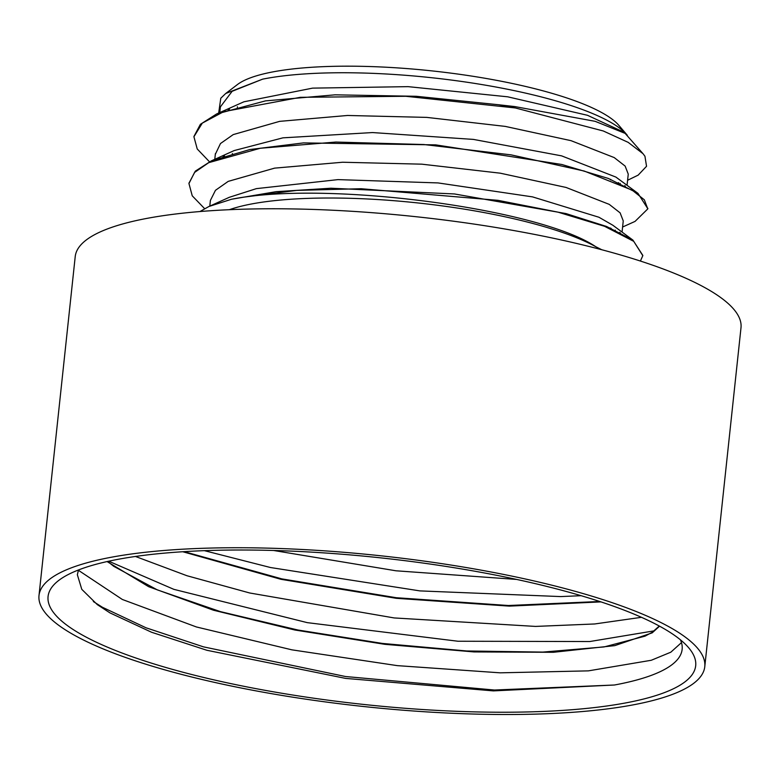 <?xml version="1.0" encoding="UTF-8"?>
<svg xmlns="http://www.w3.org/2000/svg" width="780" height="780" viewBox="0 0 780 780"><rect width="100%" height="100%" fill="white"/><g stroke="black" fill="none" stroke-linecap="round" stroke-linejoin="round"><path stroke-width="1.17" d="M225.732 93.483L237.393 84.581A197.213 44.684 6.1 0 1 431.759 70.873A197.213 44.684 6.1 0 1 618.842 125.346L626.779 134.657A206.349 46.751 -173.9 0 0 470.769 82.797A206.349 46.751 -173.9 0 0 262.636 79.151L225.732 93.483L220.789 98.221L218.673 113.041M78.487 569.966L77.356 574.714L81.773 589.319L97.295 604.617L109.941 612.875L151.583 632.258L206.856 650.267L345.637 678.405L493.379 690.895L614.445 685.006A310.43 70.337 -173.9 0 0 671.317 665.194A310.43 70.337 -173.9 0 0 682.139 649.37A310.43 70.337 -173.9 0 0 680.394 639.775M684.343 682.325A325.65 73.778 6.1 0 1 287.742 694.229A325.65 73.778 6.1 0 1 58.783 580.398A325.65 73.778 6.1 0 1 379.723 557.758A325.65 73.778 6.1 0 1 688.633 647.712A325.65 73.778 6.1 0 1 684.343 682.325M199.972 211.536L208.923 206.495L231.465 199.261L276.081 191.675L330.895 188.224L454.467 193.957L566.007 213.574L606.674 226.522L632.921 240.103L612.797 225.215L598.942 217.249L532.535 196.882L438.029 182.92L338.003 179.614L256.376 188.633L229.31 197.301L208.923 206.505M231.475 199.27A229.476 51.997 6.1 0 1 243.028 197.252C341.406 182.501 541.174 209.732 595.793 246.724A206.349 46.751 -173.9 0 0 412.444 202.381A206.349 46.751 -173.9 0 0 229.369 209.703M515.18 107.923A229.476 51.997 -173.9 0 0 498.478 104.734L514.8 106.577L595.15 121.329L625.121 133.38L642.613 153.231M627.598 180.258L638.167 175.13L646.542 166.286L644.943 156.253L643.042 153.719L628.173 142.36L603.301 130.982L515.317 107.952L405.766 96.291L300.339 97.315L223.753 111.638L202.303 123.113L193.918 136.744L197.233 148.98L209.45 161.762M617.809 182.91L618.696 182.686M627.295 135.281A206.349 46.751 -173.9 0 0 626.779 134.657M659.558 626.174L652.207 632.853L614.806 645.625L553.351 652.294L473.977 651.924L384.832 644.319L294.947 630.025L213.447 610.213L148.658 586.687L107.074 561.571M601.01 601.897L509.359 606.118L396.328 598.318L280.956 579.306L182.734 551.733M681.466 642.613L670.819 652.197L651.28 660.27L588.364 670.868L500.185 672.828L397.293 665.633L291.856 649.828L196.414 626.964L122.343 599.469L78.37 570.277M641.462 617.312L594.682 623.971L535.529 626.418L394.144 617.935L249.746 592.995L186.976 575.737L135.457 556.462M516.682 579.433L395.918 570.784L273.565 550.475M659.295 626.028L652.275 632.268L645.011 636.158L604.081 646.932L542.822 652.09L466.684 650.968L382.531 643.442L297.94 630.016L220.525 611.657L157.248 589.856L113.763 566.329L107.659 561.444M599.742 601.487L508.462 605.514L396.318 597.724L281.892 578.896L184.168 551.645M262.636 79.151L232.138 91.309L220.399 106.87L219.784 112.544M619.671 183.739L620.285 183.397M627.062 185.269L628.251 174.115L625.141 166.091L614.211 157.579L571.048 140.673L505.255 126.399L426.787 117.39L347.587 115.469L279.64 121.358L233.22 134.599L220.477 143.54L215.319 154.343M614.669 230.509L615.293 230.168M623.24 220.886L620.12 212.862L609.229 204.36L566.056 187.444L500.233 173.179L421.785 164.171L342.586 162.24L274.619 168.129L228.208 181.379L215.465 190.31L210.395 200.421L209.781 206.115M601.76 249.736L595.793 246.724M610.116 228.54L611.14 228.345M622.596 227.019L635.047 221.403L647.78 208.903L644.329 199.807L632.239 190.193L584.249 171.054L511.095 154.859L423.891 144.524L335.848 142.048L260.296 148.258L208.718 162.669L194.561 172.448L188.945 183.524L192.241 195.809L204.604 208.64M640.399 261.046L642.808 255.684L633.731 241.342L604.539 226.297L557.885 212.121L497.981 200.333L361.179 188.721L296.8 190.388L243.028 197.252M498.488 104.734L416.335 96.291L335.117 94.829L265.493 100.883L216.538 114.007L200.382 124.322L193.947 136.451M609.16 228.14L610.194 227.945M647.8 208.699L637.962 193.343L608.38 178.464L561.873 164.492L435.669 144.865L303.43 142.906L249.873 149.536L211.37 160.865L195.322 171.142L188.994 183.144M642.837 255.44L632.921 240.103M619.846 232.333L620.334 233.191M223.022 156.936L224.494 155.893M211.37 160.865L234.195 150.559L282.935 137.836L372.528 132.561L473.46 139.415L561.6 155.864L615.888 177.079L637.962 193.343M624.848 185.562L625.326 186.43M228.121 110.117L229.593 109.063M216.538 114.007L243.896 101.8L312.575 88.13L408.115 86.648L507.683 96.808L587.476 115.294L622.879 131.722L625.121 133.38M204.399 550.66L270.523 567.528L419.913 590.899L560.732 596.583L581.129 595.696M108.712 561.21L173.862 589.349L307.291 622.645L457.967 641.238L589.739 641.54L654.361 630.815M93.366 601.565L102.443 607.269L146.055 627.803L203.502 646.864L345.52 676.523L494.423 690.027L614.445 685.006M704.779 666.695L741 327.727A334.786 75.855 -173.9 0 0 416.169 216.733A334.786 75.855 -173.9 0 0 75.221 256.571L39 595.54A334.786 75.855 -173.9 0 0 323.642 701.688A334.786 75.855 -173.9 0 0 693.108 683.758A334.786 75.855 -173.9 0 0 704.779 666.695A334.786 75.855 -173.9 0 0 379.948 555.701A334.786 75.855 -173.9 0 0 39 595.54M237.383 106.772L237.325 107.367M232.391 153.562L232.323 154.147M610.701 179.361L610.642 179.956M605.699 226.132L605.641 226.726M189.004 182.939L188.935 183.524M647.858 208.319L647.79 208.903M623.249 220.886L622.06 232.07M215.387 153.65L214.783 159.325"/></g></svg>
